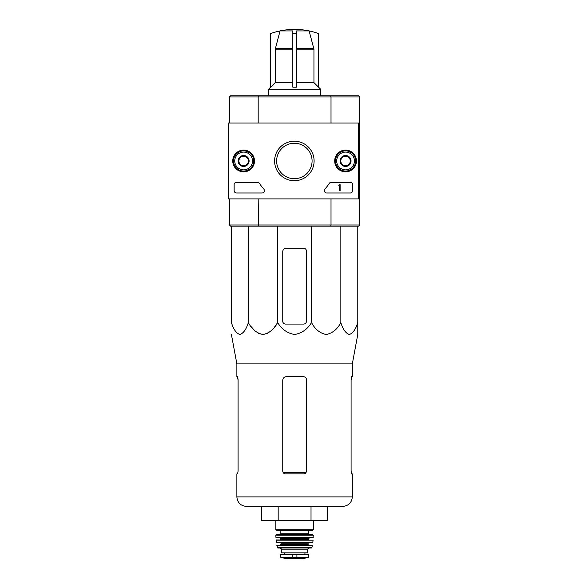<?xml version="1.0" encoding="UTF-8"?>
<svg xmlns="http://www.w3.org/2000/svg" width="588" height="588" viewBox="0 0 588 588"><rect width="100%" height="100%" fill="white"/><g stroke="black" fill="none" stroke-linecap="round" stroke-linejoin="round"><path stroke-width="0.88" d="M309.126 30.921L296.374 30.921L296.374 33.575A66.966 66.966 0 0 0 292.817 33.575L292.817 30.921L280.064 30.921L275.235 49.149L275.235 82.621L270.649 87.193L270.649 33.553A71.119 71.119 0 0 1 318.534 33.553L318.534 33.575A71.097 71.097 0 0 0 309.126 30.921L313.948 49.149L313.948 82.621L296.374 82.621M292.817 87.193L296.374 87.193L292.817 87.193L292.817 33.575M296.374 87.193L296.374 33.575M280.064 30.921A71.097 71.097 0 0 0 270.649 33.575M313.948 82.621L318.534 87.193L318.534 33.575M231.415 226.167L231.415 322.525C233.385 329.192 236.2 333.19 239.882 334.528C243.557 333.183 246.379 329.184 248.342 322.525C251.752 329.192 256.64 333.19 263.005 334.528C269.377 333.183 274.265 329.184 277.661 322.525C281.571 329.17 287.216 333.168 294.588 334.528C301.938 333.198 307.583 329.192 311.522 322.525C314.933 329.192 319.821 333.19 326.186 334.528C332.558 333.183 337.446 329.184 340.842 322.525C342.811 329.192 345.634 333.19 349.309 334.528C352.991 333.183 355.806 329.184 357.769 322.525L357.769 334.528L352.322 363.891L236.868 363.891L236.868 376.71L237.574 376.71L238.096 379.554L238.096 471.061L237.574 473.906L238.096 471.061M277.661 226.167L277.661 322.525L274.78 326.737M271.472 330.478L267.569 333.345M263.005 334.528L258.433 333.345M254.538 330.478L251.223 326.737M357.769 324.076L357.769 226.167M352.322 363.891L352.322 376.71L351.609 376.71L351.087 379.554L351.087 471.061L351.609 473.906L352.322 473.906L352.322 496.904L236.868 496.904C237.427 502.666 240.588 505.827 246.35 506.386L342.833 506.386C348.596 505.827 351.756 502.666 352.322 496.904M237.464 376.71L238.096 380.267M351.087 380.267L351.72 376.71M236.868 496.904L236.868 473.906L237.574 473.906M285.584 473.906L303.599 473.906C305.319 473.752 306.267 472.803 306.444 471.061L306.444 379.554C306.267 377.819 305.319 376.871 303.599 376.71L286.297 376.71C284.144 376.908 282.96 378.099 282.74 380.267L282.74 471.061C282.916 472.796 283.864 473.744 285.584 473.906M311.015 506.386L327.442 506.386L327.442 520.608L311.015 520.608L311.015 506.386M261.741 506.386L261.741 520.608L278.168 520.608L278.168 506.386M278.168 520.608L311.015 520.608M306.444 321.232L306.444 251.061A2.844 2.844 0 0 0 303.599 248.217L286.297 248.217A3.557 3.557 0 0 0 282.74 251.774L282.74 321.232A2.844 2.844 0 0 0 285.584 324.076L303.599 324.076A2.844 2.844 0 0 0 306.444 321.232M311.522 322.525L311.522 226.167M248.342 322.525L248.342 226.167M340.842 322.525L340.842 226.167M330.706 95.778L358.599 95.778L359.79 96.969L331.015 96.969L330.706 95.778L230.584 95.778L229.401 96.969L229.401 123.046M258.485 95.778L258.176 96.969L229.401 96.969M331.015 123.046L331.015 96.969L258.176 96.969L258.176 123.046M359.79 224.984L358.599 226.167L330.706 226.167L331.015 224.984L359.79 224.984L359.79 198.906L228.21 198.906L228.21 123.046L359.79 123.046L359.79 198.906M258.176 198.906L258.485 226.167L230.584 226.167L229.401 224.984L331.015 224.984L331.015 198.906M359.79 96.969L359.79 123.046M229.401 224.984L229.401 198.906M330.706 226.167L258.485 226.167M292.817 82.621L275.235 82.621M318.534 87.127L320.673 89.258L268.518 89.258L268.518 95.778M270.649 87.127L268.518 89.258M358.599 123.046L358.599 198.906M232.745 160.972A10.878 10.878 0 0 1 249.062 151.557A10.878 10.878 0 0 1 249.062 170.395A10.878 10.878 0 0 1 232.745 160.972M334.69 160.972A10.878 10.878 0 0 1 350.999 151.557A10.878 10.878 0 0 1 350.999 170.395A10.878 10.878 0 0 1 334.69 160.972M274.603 160.972A19.749 19.749 0 0 1 304.231 143.869A19.749 19.749 0 0 1 304.231 178.076A19.749 19.749 0 0 1 274.603 160.972M350.301 182.309A2.374 2.374 0 0 1 352.675 184.683L352.675 190.608A2.374 2.374 0 0 1 350.301 192.982L326.685 192.982A2.374 2.374 0 0 1 324.944 189.005A41.491 41.491 0 0 0 329.258 183.397A2.374 2.374 0 0 1 331.257 182.309L350.301 182.309M257.456 182.309A2.374 2.374 0 0 1 259.455 183.397A41.491 41.491 0 0 0 263.769 189.005A2.374 2.374 0 0 1 262.02 192.982L236.508 192.982A2.374 2.374 0 0 1 234.142 190.608L234.142 184.683A2.374 2.374 0 0 1 236.508 182.309L257.456 182.309M232.951 160.972A10.665 10.665 0 0 1 248.959 151.733A10.665 10.665 0 0 1 248.959 170.211A10.665 10.665 0 0 1 232.951 160.972M334.895 160.972A10.665 10.665 0 0 1 350.896 151.733A10.665 10.665 0 0 1 350.896 170.211A10.665 10.665 0 0 1 334.895 160.972M276.632 160.972A17.721 17.721 0 0 1 303.217 145.626A17.721 17.721 0 0 1 303.217 176.319A17.721 17.721 0 0 1 276.632 160.972M339.401 184.683L340.114 184.683L340.114 190.608L339.401 190.608L339.401 185.845L338.688 185.867L339.401 184.683M340.82 158.238L345.56 155.497L350.301 158.238L350.301 163.714L345.56 166.448L340.82 163.714L340.82 158.238A5.476 5.476 0 0 1 350.301 158.238A5.476 5.476 0 0 1 345.56 166.448A5.476 5.476 0 0 1 340.82 158.238L340.82 163.714L345.56 166.448L350.301 163.714L350.301 158.238L347.934 156.871A4.741 4.741 0 0 1 347.934 165.081A4.741 4.741 0 0 1 340.82 160.972A4.741 4.741 0 0 1 343.194 156.871L340.82 158.238M345.56 169.866A8.893 8.893 0 0 1 337.865 156.533A8.893 8.893 0 0 1 353.263 156.533A8.893 8.893 0 0 1 345.56 169.866M345.56 171.049A10.077 10.077 0 0 1 336.836 155.938A10.077 10.077 0 0 1 354.292 155.938A10.077 10.077 0 0 1 345.56 171.049M343.194 156.871A4.741 4.741 0 0 1 347.934 156.871L345.56 155.497L343.194 156.871M238.882 158.238L243.623 155.497L248.364 158.238L248.364 163.714L243.623 166.448L238.882 163.714L238.882 158.238A5.476 5.476 0 0 1 248.364 158.238A5.476 5.476 0 0 1 243.623 166.448A5.476 5.476 0 0 1 238.882 158.238L238.882 163.714L243.623 166.448L248.364 163.714L248.364 158.238L245.99 156.871A4.741 4.741 0 0 1 245.99 165.081A4.741 4.741 0 0 1 238.882 160.972A4.741 4.741 0 0 1 241.249 156.871L238.882 158.238M243.623 169.866A8.893 8.893 0 0 1 235.92 156.533A8.893 8.893 0 0 1 251.319 156.533A8.893 8.893 0 0 1 243.623 169.866M243.623 171.049A10.077 10.077 0 0 1 234.899 155.938A10.077 10.077 0 0 1 252.348 155.938A10.077 10.077 0 0 1 243.623 171.049M241.249 156.871A4.741 4.741 0 0 1 245.99 156.871L243.623 155.497L241.249 156.871M280.961 557.578L286.709 558.593L302.482 558.593L308.23 557.578L306.767 557.578L308.524 557.233L308.524 554.749L280.667 554.749L280.667 557.233L282.416 557.578L280.667 557.233M308.23 557.578L282.416 557.578M281.556 549.177L307.634 549.177L307.634 552.852L281.556 552.852L281.556 549.177L280.366 547.994M275.868 520.608L275.868 529.737L276.338 530.214L312.845 530.214L313.323 529.737L275.868 529.737M280.844 530.214L280.844 533.772L279.895 534.72M275.868 535.198L313.316 535.198L312.845 534.72L276.338 534.72L275.868 535.198L275.919 537.336L279.418 537.564L280.608 538.748L280.131 539.931M313.316 535.198L313.029 537.564L276.162 537.564M276.117 540.188L313.066 540.188L276.353 539.931L276.625 542.775L312.801 542.57L276.389 542.57M308.582 542.775L308.105 543.253L281.079 543.253L280.608 542.775M281.079 543.253L280.608 545.149L308.582 545.149L308.105 544.672L281.079 544.672M276.838 545.429L312.346 545.429L276.838 545.429L277.749 547.994L311.434 547.994L311.897 547.619L277.286 547.619M313.867 48.539L296.374 48.539M292.817 48.539L275.316 48.539M313.948 49.149L296.374 49.149M306.01 472.576L283.181 472.576M292.817 49.149L275.235 49.149M296.903 557.894L296.903 554.749M292.28 557.894L292.28 554.749M308.34 530.214L308.34 533.772L280.844 533.772M313.264 537.336L275.919 537.336M309.766 537.564L308.582 538.748L280.608 538.748M308.582 538.748L308.582 539.461L280.608 539.461M236.868 363.891L231.415 334.528M320.673 89.258L320.673 95.778M313.323 520.608L313.323 529.737M308.34 533.772L309.288 534.72M308.582 539.461L309.053 539.931M313.066 540.188L312.801 542.57M308.105 543.253L308.105 544.672M312.346 545.429L311.897 547.619M307.634 549.177L308.818 547.994M304.929 554.749L304.929 552.852M284.254 554.749L284.254 552.852M302.482 558.593L302.063 558.284M286.768 558.6L302.416 558.6L286.768 558.6"/></g></svg>
